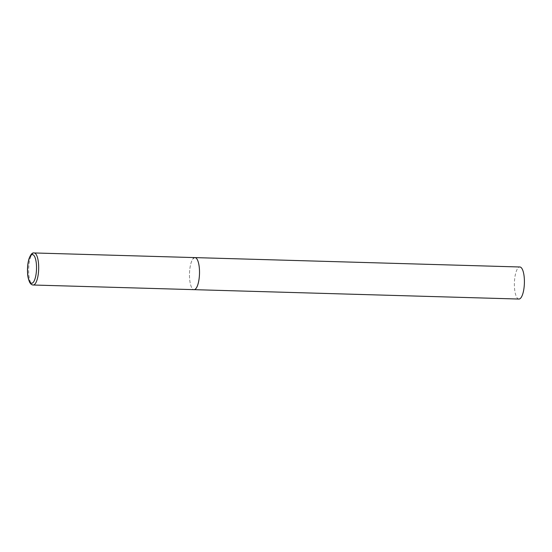 <?xml version="1.0" encoding="UTF-8"?>
<svg xmlns="http://www.w3.org/2000/svg" width="552" height="552" viewBox="0 0 552 552"><rect width="100%" height="100%" fill="white"/><g stroke="black" fill="none" stroke-linecap="round" stroke-linejoin="round"><path stroke-width="0.41" stroke-dasharray="2.76 2.07" d="M194.959 257.605A16.036 5.002 -88.3 0 0 189.605 278.498A16.036 5.002 -88.3 0 0 194.035 289.655A16.036 5.002 91.7 0 1 189.488 276.021A16.036 5.002 91.7 0 1 193.379 258.357M518.928 299.046A16.036 5.002 91.7 0 1 514.388 285.412A16.036 5.002 91.7 0 1 518.273 267.748A16.036 5.002 91.7 0 1 519.853 266.989M34.141 252.954A16.036 5.002 -88.3 0 0 28.787 273.854A16.036 5.002 -88.3 0 0 33.21 285.011"/><path stroke-width="0.83" d="M193.379 258.357A16.036 5.002 91.7 0 1 194.959 257.605L519.853 266.989A16.036 5.002 91.7 0 1 524.4 280.623A16.036 5.002 91.7 0 1 520.515 298.287A16.036 5.002 91.7 0 1 518.928 299.046L194.035 289.655A16.036 5.002 -88.3 0 0 199.389 268.755A16.036 5.002 -88.3 0 0 194.959 257.605A16.036 5.002 91.7 0 1 199.507 271.239A16.036 5.002 91.7 0 1 195.622 288.903A16.036 5.002 91.7 0 1 194.035 289.655L33.21 285.011A16.036 5.002 -88.3 0 0 38.564 264.111A16.036 5.002 -88.3 0 0 34.141 252.954C32.389 252.464 30.698 254.341 29.07 258.591C27.745 262.959 27.255 267.92 27.6 273.461C27.683 276.297 28.366 279.236 29.656 282.272C30.629 284.059 31.816 284.977 33.21 285.011M27.683 273.288A14.324 4.464 -88.3 0 0 33.051 282.576A14.324 4.464 -88.3 0 0 36.418 264.58A14.324 4.464 -88.3 0 0 31.05 255.293A14.324 4.464 -88.3 0 0 27.683 273.288M194.959 257.605L34.141 252.954"/></g></svg>
